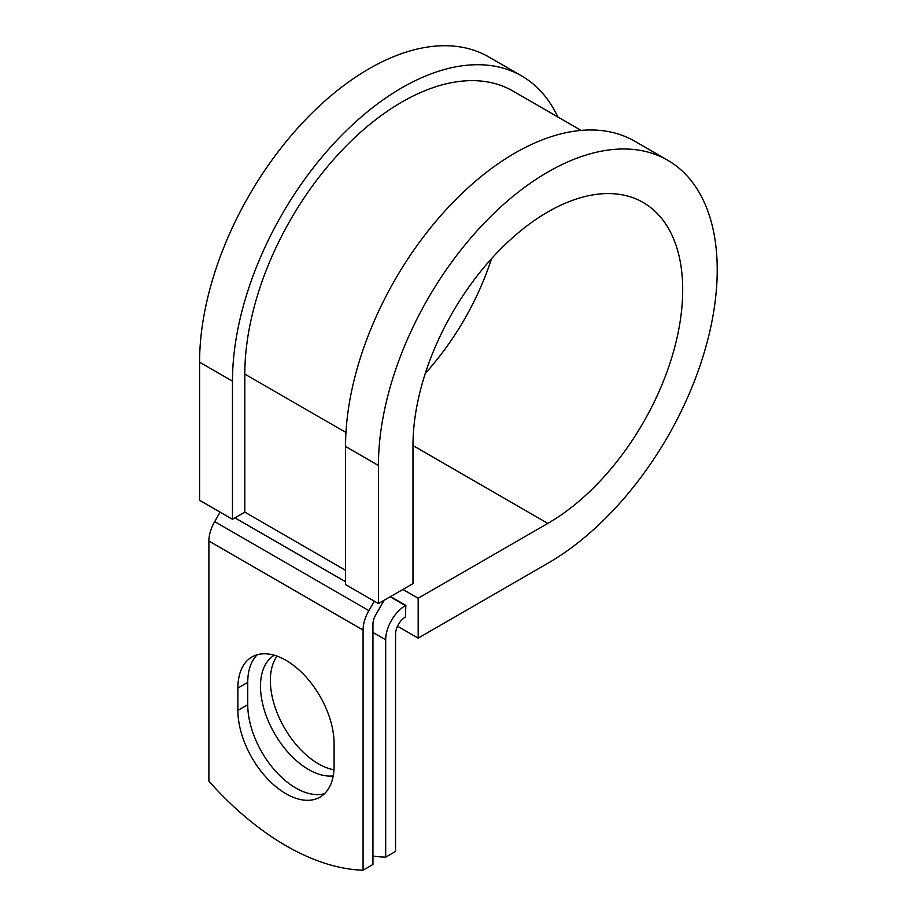 <?xml version="1.0" encoding="UTF-8"?>
<svg xmlns="http://www.w3.org/2000/svg" width="916" height="916" viewBox="0 0 916 916"><rect width="100%" height="100%" fill="white"/><g stroke="black" fill="none" stroke-linecap="round" stroke-linejoin="round"><path stroke-width="1.37" d="M285.987 793.748A68.036 39.273 -120 0 0 320.005 797.115A68.036 39.273 -120 0 0 334.088 765.971L334.088 743.655A68.036 39.273 -120 0 0 304.398 675.195A68.036 39.273 -120 0 0 251.969 656.967A68.036 39.273 -120 0 0 237.885 688.111L237.885 710.427A68.036 39.273 -120 0 0 285.987 793.748M257.259 654.745A68.036 39.273 -120 0 0 247.744 682.409L247.744 704.725A68.036 39.273 -120 0 0 295.857 788.046A68.036 39.273 -120 0 0 324.573 793.645M333.974 769.818A68.036 39.273 60 0 1 318.47 763.841A68.036 39.273 60 0 1 276.689 711.709A68.036 39.273 60 0 1 277.033 656.142M333.229 775.921A68.036 39.273 60 0 1 308.6 769.532A68.036 39.273 60 0 1 264.243 709.866A68.036 39.273 60 0 1 274.285 655.249M372.949 856.082A254.396 146.881 -120 0 0 385.693 857.147L395.563 851.445L395.563 634.101A13.958 8.061 -60 0 1 405.433 617.006L405.845 605.384L390.56 596.556M385.693 857.147L385.693 639.803A27.915 16.11 -60 0 1 405.433 605.613L405.845 605.384M220.126 512.147L214.676 521.593A27.915 16.11 120 0 0 208.894 541.047L208.894 781.176A254.396 146.881 60 0 0 363.08 870.2L372.949 864.498L372.949 624.368A13.958 8.061 120 0 1 375.835 614.647L382.522 603.06A27.915 16.11 -60 0 0 383.976 600.358M374.312 601.171L368.862 610.617A27.915 16.11 120 0 0 363.08 630.071L363.08 870.2M345.962 432.489L244.812 374.083A222.119 128.24 -60 0 1 341.771 150.545A222.119 128.24 -60 0 1 512.937 91.039L581.133 130.416M244.812 374.083L244.812 512.159L232.469 519.28L199.585 500.285L199.585 362.209A239.568 138.316 -60 0 1 304.158 121.118A239.568 138.316 -60 0 1 488.766 56.941L521.651 75.936A239.568 138.316 -60 0 1 557.81 116.95M412.979 445.542L547.837 523.402A190.723 110.115 -60 0 0 672.436 355.328A190.723 110.115 -60 0 0 643.192 202.505A190.723 110.115 -60 0 0 496.232 253.595A190.723 110.115 -60 0 0 412.979 445.531L412.979 583.606L378.434 603.552L378.434 465.477A239.568 138.316 -60 0 1 483.007 224.386A239.568 138.316 -60 0 1 667.615 160.208A239.568 138.316 -60 0 1 704.335 352.168A239.568 138.316 -60 0 1 547.837 563.283L418.177 638.143L397.498 626.201M402.891 589.435L418.177 598.263L418.177 638.143M547.837 523.402L418.177 598.263M378.434 465.477L345.538 446.481A239.568 138.316 -60 0 1 450.111 205.39A239.568 138.316 -60 0 1 634.719 141.213L667.615 160.208M491.526 258.69A190.723 110.115 -60 0 1 425.299 373.396M232.469 519.28L232.469 381.205A239.568 138.316 -60 0 1 337.042 140.114A239.568 138.316 -60 0 1 521.651 75.936M345.538 446.481L345.538 584.557L378.434 603.552M405.433 605.613L390.147 596.797M363.08 630.071L208.894 541.047M385.693 639.803L372.949 632.441M345.538 570.313L244.812 512.159M345.538 581.717L234.943 517.861M368.862 610.617L214.676 521.593M247.744 682.409L237.885 688.111M247.744 704.725L237.885 710.427M232.469 381.205L199.585 362.209"/></g></svg>
